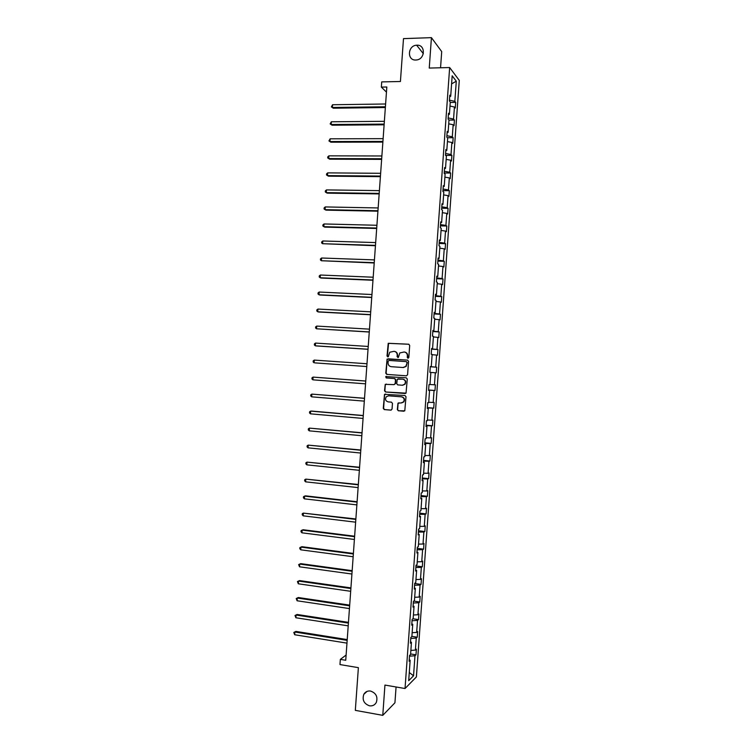 <?xml version="1.0" encoding="UTF-8"?>
<svg xmlns="http://www.w3.org/2000/svg" width="753" height="753" viewBox="0 0 753 753"><rect width="100%" height="100%" fill="white"/><g stroke="black" fill="none" stroke-linecap="round" stroke-linejoin="round"><path stroke-width="1.13" d="M370.551 691.056C367.568 690.68 365.327 691.772 363.812 694.332C362.042 699.923 363.934 703.754 369.488 705.815C372.537 706.21 374.815 705.072 376.321 702.417C377.987 696.836 376.067 693.042 370.551 691.056M416.898 45.199L416.635 45.218C407.627 45.491 406.808 60.635 415.835 60.024L416.465 59.976C425.304 59.299 425.727 44.531 416.898 45.199M407.994 358.277L408.823 357.524L409.688 345.42L408.672 344.215L388.228 343.293L387.014 356.075L388.303 356.696L389.725 352.244L394.007 351.331C396.097 351.689 397.179 352.969 397.226 355.19L397.113 356.743L398.422 357.355L399.796 352.95L404.154 351.99C406.262 352.348 407.345 353.637 407.392 355.858L407.279 357.421L407.994 358.277M440.552 67.77L441.71 51.609L431.431 37.65L403.495 38.619L400.417 81.503L381.724 81.898L381.347 87.103L386.458 92.12M431.431 37.65L429.248 68.062L449.654 67.544L405.029 688.524L384.943 685.07L382.769 715.35L394.93 702.794L396.069 686.981M382.769 715.35L355.322 710.361L358.381 667.657L339.97 664.57L340.347 659.374L345.74 660.268L386.826 87L381.347 87.103M397.33 409.538L398.337 410.771L404.785 410.827L405.999 396.746L404.992 395.513L384.51 394.327L383.268 408.371L384.265 409.585L390.882 410.14L392.049 409.095L392.454 403.373L391.447 402.149L388.171 401.886C385.527 401.001 384.887 399.297 386.261 396.784L388.604 395.824L401.509 396.84C404.126 397.688 404.794 399.372 403.514 401.886L401.067 402.93L398.008 403.137L397.33 409.538L398.666 410.752L403.862 411.232M406.404 375.822L407.58 374.759L408.55 361.318L407.533 360.103L387.08 359.096L385.79 373.187L386.788 374.401L406.404 375.822M407.279 379.032L406.036 393.141L385.527 391.993L384.529 390.779L385.235 384.359L394.026 384.614L395.193 383.559L395.466 379.757L394.459 378.543L386.204 377.94L385.724 376.594L406.262 377.808L407.279 379.032M409.227 659.732L410.159 660.277L409.114 661.256L409.538 655.477L410.573 654.517L411.458 642.3L410.413 643.213L410.827 637.433L411.872 636.539L412.748 624.322L411.712 625.169L412.126 619.39L413.162 618.561L414.037 606.344L413.011 607.125L413.425 601.336L414.451 600.583L415.327 588.357L414.31 589.072L414.724 583.293L415.741 582.596L416.625 570.379L415.6 571.028L416.023 565.239L417.04 564.609L417.915 552.391L416.898 552.975L417.322 547.186L418.329 546.622L419.214 534.404L418.197 534.912L418.612 529.124L419.628 528.634L420.503 516.407L419.496 516.859L419.91 511.071L420.918 510.638L421.793 498.411L420.795 498.797L421.209 493.008L422.207 492.65L423.092 480.423L422.094 480.734L422.508 474.945L423.506 474.654L424.381 462.427L423.393 462.671L423.807 456.883L424.796 456.657L425.68 444.421L424.692 444.609L425.106 438.82L426.094 438.651L426.97 426.424L425.991 426.537L426.405 420.748L427.384 420.654L428.269 408.418L427.29 408.474L427.704 402.676L428.683 402.648L429.558 390.412L428.589 390.402L429.003 384.604L429.972 384.642L430.857 372.406L429.888 372.321L430.302 366.532L431.271 366.636L432.147 354.399L431.187 354.249L431.601 348.46L432.561 348.62L433.446 336.384L432.486 336.167L432.9 330.379L433.86 330.614L434.735 318.368L433.784 318.095L434.199 312.297L435.149 312.599L436.034 300.353L435.083 300.005L435.498 294.216L436.448 294.583L437.324 282.337L436.382 281.923L436.796 276.125L437.738 276.558L438.623 264.312L437.681 263.842L438.095 258.044L439.037 258.543L439.921 246.297L438.98 245.751L439.404 239.953L440.336 240.518L441.211 228.272L440.279 227.66L440.703 221.862L441.625 222.493L442.51 210.247L441.587 209.569L442.002 203.762L442.924 204.468L443.809 192.213L442.886 191.469L443.301 185.671L444.223 186.433L445.098 174.188L444.185 173.378L444.599 167.571L445.512 168.408L446.397 156.153L445.484 155.278L445.898 149.471L446.811 150.374L447.696 138.119L446.783 137.178L447.207 131.37L448.11 132.34L448.986 120.075L448.091 119.068L448.506 113.27L449.409 114.296L450.285 102.041L449.39 100.968L449.805 95.16L450.699 96.262L452.176 75.789L456.29 81.202L454.84 101.326L455.697 102.38L455.292 108.037L454.436 107.011L453.56 119.059L454.426 120.047L454.021 125.704L453.155 124.744L452.289 136.792L453.155 137.714L452.751 143.371L451.885 142.468L451.019 154.516L451.885 155.382L451.48 161.038L450.605 160.201L449.739 172.239L450.614 173.039L450.209 178.696L449.334 177.924L448.468 189.963L449.353 190.697L448.939 196.364L448.063 195.648L447.197 207.687L448.082 208.355L447.668 214.021L446.783 213.372L445.917 225.411L446.811 226.013L446.407 231.67L445.512 231.086L444.647 243.125L445.541 243.671L445.136 249.328L444.232 248.81L443.376 260.849L444.27 261.319L443.865 266.976L442.962 266.524L442.096 278.563L442.999 278.977L442.595 284.634L441.691 284.239L440.825 296.268L441.738 296.626L441.324 302.282L440.42 301.944L439.554 313.982L440.467 314.265L440.063 319.921L439.14 319.658L438.274 331.687L439.197 331.913L438.792 337.57L437.87 337.363L437.004 349.392L437.926 349.552L437.521 355.209L436.599 355.068L435.733 367.097L436.655 367.2L436.251 372.848L435.328 372.773L434.462 384.802L435.394 384.839L434.989 390.487L434.048 390.478L433.191 402.497L434.123 402.469L433.719 408.126L432.777 408.173L431.911 420.202L432.853 420.108L432.448 425.756L431.507 425.869L430.641 437.898L431.591 437.738L431.177 443.395L430.236 443.564L429.37 455.593L430.321 455.367L429.916 461.024L428.965 461.26L428.099 473.279L429.05 472.997L428.645 478.644L427.695 478.955L426.829 490.975L427.789 490.627L427.384 496.274L426.424 496.641L425.558 508.661L426.518 508.247L426.113 513.894L425.144 514.327L424.287 526.347L425.247 525.876L424.843 531.524L423.873 532.013L423.017 544.033L423.986 543.497L423.581 549.144L422.602 549.699L421.746 561.71L422.715 561.107L422.311 566.755L421.332 567.376L420.475 579.396L421.454 578.728L421.049 584.375L420.061 585.062L419.195 597.073L420.183 596.348L419.779 601.986L418.79 602.739L417.924 614.749L418.922 613.959L418.517 619.597L417.52 620.416L416.654 632.426L417.651 631.569L417.247 637.207L416.249 638.083L415.383 650.093L416.39 649.171L415.985 654.818L414.978 655.759L413.538 675.808L408.7 680.674L410.159 660.277M449.654 67.544L459.283 80.411L416.39 676.947L405.029 688.524M410.874 650.423L415.383 650.093M410.762 638.45L416.249 638.083M410.517 641.782L411.458 642.3M412.145 632.708L416.654 632.426M412.032 620.726L417.52 620.416M411.806 623.832L412.748 624.322M413.416 614.994L417.924 614.749M413.303 603.002L418.79 602.739M413.096 605.883L414.037 606.344M414.687 597.27L419.195 597.073M414.583 585.269L420.061 585.062M414.385 587.933L415.327 588.357M415.967 579.556L420.475 579.396M415.854 567.536L421.332 567.376M415.675 569.974L416.625 570.379M417.237 561.832L421.746 561.71M417.124 549.812L422.602 549.699M416.974 552.024L417.915 552.391M418.508 544.108L423.017 544.033M418.404 532.07L423.873 532.013M418.263 534.065L419.214 534.404M419.788 526.385L424.287 526.347M419.675 514.337L425.144 514.327M419.553 516.097L420.503 516.407M421.059 508.651L425.558 508.661M420.955 496.604L426.424 496.641M420.842 498.138L421.793 498.411M422.339 490.928L426.829 490.975M422.226 478.861L427.695 478.955M422.132 480.169L423.092 480.423M423.61 473.195L428.099 473.279M423.506 461.118L428.965 461.26M423.421 462.21L424.381 462.427M424.88 455.461L429.37 455.593M424.777 443.376L430.236 443.564M424.72 444.242L425.68 444.421M426.16 437.719L430.641 437.898M426.057 425.624L431.507 425.869M426.01 426.264L426.97 426.424M427.431 419.986L431.911 420.202M427.327 407.881L432.777 408.173M427.299 408.295L428.269 408.418M428.711 402.243L433.191 402.497M428.608 390.129L434.048 390.478M428.589 390.318L429.558 390.412M429.982 384.501L434.462 384.802M430.848 372.443L435.328 372.773M430.292 366.683L435.733 367.097M432.128 354.701L436.599 355.068M430.302 366.579L431.271 366.636M431.563 348.931L437.004 349.392M433.399 336.958L437.87 337.363M431.591 348.601L432.561 348.62M432.843 331.169L438.274 331.687M434.679 319.206L439.14 319.658M432.881 330.614L433.86 330.614M434.123 313.417L439.554 313.982M435.949 301.454L440.42 301.944M434.18 312.636L435.149 312.599M435.394 295.656L440.825 296.268M437.229 283.702L441.691 284.239M435.469 294.649L436.448 294.583M436.674 277.885L442.096 278.563M438.51 265.941L442.962 266.524M436.759 276.662L437.738 276.558M437.954 260.124L443.376 260.849M439.78 248.189L444.232 248.81M438.058 258.665L439.037 258.543M439.225 242.353L444.647 243.125M441.06 230.427L445.512 231.086M439.347 240.678L440.336 240.518M440.505 224.592L445.917 225.411M442.331 212.666L446.783 213.372M440.637 222.681L441.625 222.493M441.785 206.821L447.197 207.687M443.611 194.905L448.063 195.648M441.936 204.684L442.924 204.468M443.056 189.041L448.468 189.963M444.891 177.134L449.334 177.924M443.225 186.688L444.223 186.433M444.336 171.27L449.739 172.239M446.162 159.372L450.605 160.201M444.524 168.681L445.512 168.408M445.616 153.49L451.019 154.516M447.442 141.602L451.885 142.468M445.814 150.685L446.811 150.374M446.896 135.709L452.289 136.792M448.722 123.831L453.155 124.744M447.113 132.679L448.11 132.34M448.167 117.929L453.56 119.059M450.002 106.051L454.436 107.011M448.402 114.672L449.409 114.296M449.447 100.149L454.84 101.326M456.29 81.202L451.593 83.875M346.116 655.044L340.347 659.374M449.701 96.657L450.699 96.262M409.481 656.174L414.978 655.759M413.538 675.808L409.284 672.523M450.256 102.455L455.697 102.38M448.986 120.094L454.426 120.047M447.32 137.733L453.155 137.714M445.578 155.363L451.885 155.382M444.214 172.992L450.614 173.039M442.943 190.613L449.353 190.697M441.682 208.242L448.082 208.355M440.411 225.862L446.811 226.013M439.15 243.483L445.541 243.671M437.879 261.093L444.27 261.319M436.618 278.714L442.999 278.977M435.347 296.324L441.738 296.626M434.086 313.935L440.467 314.265M432.815 331.546L439.197 331.913M431.554 349.147L437.926 349.552M430.283 366.758L436.655 367.2M428.617 389.998L434.989 390.487M427.346 407.599L433.719 408.126M426.085 425.2L432.448 425.756M424.824 442.802L431.177 443.395M423.553 460.394L429.916 461.024M422.292 477.986L428.645 478.644M421.031 495.578L427.384 496.274M419.76 513.16L426.113 513.894M418.499 530.752L424.843 531.524M417.237 548.335L423.581 549.144M415.967 565.917L422.311 566.755M414.705 583.5L421.049 584.375M413.726 601.12L419.779 601.986M412.908 618.759L418.517 619.597M411.882 636.379L417.247 637.207M410.62 653.952L415.985 654.818M408.107 358.268L407.712 355.896C407.665 353.731 406.62 352.442 404.577 352.046M394.421 351.378C396.464 351.773 397.509 353.063 397.556 355.228L397.942 357.59M408.935 344.262L388.567 343.349L387.353 356.113L387.851 356.913M407.712 360.132L388.247 358.814L387.08 359.878L386.129 373.206L387.127 374.42L406.479 375.822M406.921 362.466L406.215 361.609L388.99 360.442L388.171 361.186L388.059 362.824C388.106 365.036 389.179 366.325 391.268 366.692L403.034 367.511L405.839 366.372L407.232 362.494L406.272 361.619M407.232 362.494L406.159 366.4L403.354 367.539L391.598 366.72M405.359 393.518L385.527 391.993M386.261 384.03L385.272 385.075L384.868 390.779L385.865 391.993M394.111 384.614L395.523 383.569L395.796 379.776L394.788 378.561L386.204 377.94M386.571 376.368L386.063 376.613L386.543 377.959M402.29 385.235L404.681 384.237C406.027 381.705 405.378 380.011 402.723 379.154L397.283 379.173L396.718 383.672L397.725 384.896L402.29 385.235M402.61 385.244L405.001 384.246C406.347 381.724 405.688 380.03 403.043 379.173L402.723 379.154M398.158 378.815L403.043 379.173M398.968 402.761L398.064 403.796L397.65 409.519M401.547 402.93L403.834 401.876C405.114 399.363 404.446 397.688 401.829 396.84L401.509 396.84M388.529 395.814L401.829 396.84M385.489 393.979L384.557 395.014L383.606 408.352L384.604 409.576L391.184 410.121M385.602 103.989L332.562 104.742L332.365 107.472L333.297 108.206L385.357 107.538M333.297 108.206L331.376 106.888L332.365 107.472L385.404 106.766M331.376 106.888L332.562 104.742M384.369 121.318L331.348 121.779L331.151 124.509L332.082 125.205L384.115 124.81M332.082 125.205L330.153 123.906L331.151 124.509L384.162 124.104M330.153 123.906L331.348 121.779M383.126 138.656L330.125 138.816L329.927 141.545L330.868 142.195L382.872 142.091M330.868 142.195L328.939 140.924L329.927 141.545L382.919 141.432M328.939 140.924L330.125 138.816M381.884 155.975L328.91 155.843L328.713 158.572L329.654 159.184L381.639 159.372M328.91 155.843L327.8 156.84L327.724 157.932L328.713 158.572L381.677 158.751M380.642 173.303L327.687 172.879L327.499 175.609L328.44 176.164L380.397 176.644M327.687 172.879L326.586 173.858L326.51 174.941L327.499 175.609L380.444 176.08M379.399 190.631L326.473 189.907L326.275 192.636L327.226 193.154L379.164 193.916M326.473 189.907L325.371 190.867L325.296 191.949L326.275 192.636L379.201 193.408M378.157 207.95L325.258 206.934L325.061 209.663L326.011 210.134L377.921 211.188M325.258 206.934L324.157 207.866L324.072 208.958L325.061 209.663L377.959 210.727M376.914 225.269L324.035 223.961L323.846 226.691L324.797 227.114L376.688 228.46M324.035 223.961L322.943 224.874L322.858 225.966L323.846 226.691L376.716 228.046M375.672 242.588L322.821 240.979L322.623 243.708L375.446 245.723M322.821 240.979L321.719 241.882L321.644 242.965L322.623 243.708L375.474 245.365M374.429 259.898L321.606 258.006L321.409 260.736L374.213 262.985M321.606 258.006L320.505 258.881L320.43 259.973L321.409 260.736L374.232 262.675M373.187 277.217L320.383 275.024L320.194 277.753L321.154 278.055L372.97 280.257M320.383 275.024L319.291 275.88L319.216 276.972L320.194 277.753L372.989 279.994M371.954 294.527L319.168 292.042L318.971 294.771L319.94 295.025L371.737 297.51M319.168 292.042L318.077 292.879L318.001 293.962L318.971 294.771L371.756 297.303M370.711 311.836L317.954 309.059L317.757 311.789L318.726 311.996L370.495 314.773M317.954 309.059L316.862 309.869L316.787 310.961L317.757 311.789L370.514 314.613M369.469 329.146L316.74 326.077L316.542 328.797L369.262 332.035M316.74 326.077L315.648 326.868L315.573 327.96L316.542 328.797L369.271 331.922M368.226 346.455L315.516 343.086L315.328 345.815L316.298 345.938L368.029 349.288M315.516 343.086L314.434 343.857L314.349 344.949L315.328 345.815L368.029 349.223M315.093 362.899L366.786 366.542L315.093 362.899M366.993 363.755L314.302 360.094L314.114 362.824L313.135 361.939L313.22 360.847L314.302 360.094M365.751 381.027L313.088 377.102L312.89 379.832L365.553 383.832M365.751 381.056L313.088 377.102L312.006 377.837L311.921 378.928L312.89 379.832M364.518 398.281L311.874 394.111L311.676 396.84L364.311 401.133M364.508 398.356L311.874 394.111L310.791 394.826L310.707 395.909L311.676 396.84M363.275 415.524L311.648 411.072L310.66 411.119L310.462 413.839L363.068 418.433M363.266 415.656L310.66 411.119L309.577 411.806L309.492 412.898L310.462 413.839M362.042 432.777L309.436 428.118L309.248 430.848L361.835 435.723M362.033 432.956L309.436 428.118L308.363 428.786L308.278 429.878L309.248 430.848M360.809 450.021L308.222 445.127L308.033 447.847L360.593 453.024M360.791 450.247L308.222 445.127L307.149 445.776L307.064 446.858L308.033 447.847M359.567 467.265L307.008 462.126L306.819 464.846L359.35 470.314M359.548 467.538L307.008 462.126L305.934 462.747L305.85 463.839L306.819 464.846M358.334 484.499L305.793 479.124L305.596 481.845L358.108 487.605M358.315 484.828L305.793 479.124L304.72 479.727L304.636 480.819L305.596 481.845M357.101 501.743L305.586 495.85L304.579 496.114L304.381 498.844L356.875 504.896M357.073 502.119L304.579 496.114L303.506 496.707L303.421 497.789L304.381 498.844M355.868 518.977L303.365 513.113L303.167 515.833L355.632 522.177M355.83 519.41L303.365 513.113L302.292 513.678L302.217 514.76L303.167 515.833M354.625 536.211L303.158 529.754L302.151 530.103L301.953 532.823L354.399 539.468M354.597 536.691L302.151 530.103L301.078 530.649L301.002 531.74L301.953 532.823M353.392 553.446L301.944 546.697L300.936 547.092L300.739 549.812L353.157 556.749M353.355 553.973L300.936 547.092L299.863 547.619L299.788 548.702L300.739 549.812M352.159 570.68L300.739 563.649L299.722 564.082L299.525 566.802L351.915 574.031M352.122 571.254L299.722 564.082L298.649 564.59L299.525 566.802M350.926 587.905L299.525 580.591L298.508 581.071L298.31 583.791L350.682 591.303M350.879 588.535L298.508 581.071L297.435 581.551L299.525 580.591M298.31 583.791L297.435 581.551M349.693 605.13L298.31 597.524L297.294 598.051L297.096 600.772L349.439 608.584M349.637 605.817L297.294 598.051L296.221 598.513L298.31 597.524M297.096 600.772L296.221 598.513M348.451 622.364L297.096 614.467L296.08 615.041L295.882 617.761L348.206 625.856M348.404 623.089L296.08 615.041L295.007 615.483L297.096 614.467M295.882 617.761L295.007 615.483M347.218 639.579L295.891 631.409L294.865 632.021L294.668 634.741L346.964 643.128M347.161 640.361L294.865 632.021L293.802 632.445L295.891 631.409M294.668 634.741L293.802 632.445M367.031 691.405L363.812 694.332M423.337 53.651L416.635 45.218"/></g></svg>
